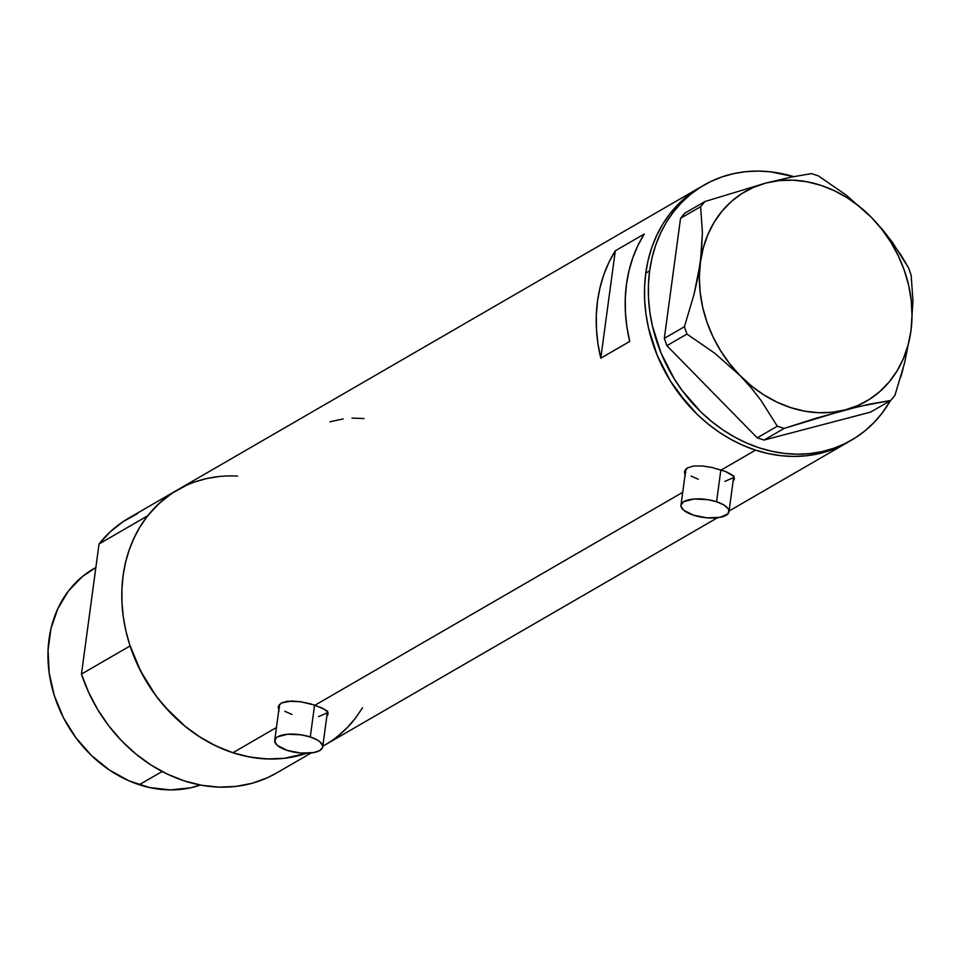 <?xml version="1.0" encoding="UTF-8"?>
<svg xmlns="http://www.w3.org/2000/svg" width="961" height="961" viewBox="0 0 961 961"><rect width="100%" height="100%" fill="white"/><g stroke="black" fill="none" stroke-linecap="round" stroke-linejoin="round"><path stroke-width="1.44" d="M685.866 469.136A24.217 9.105 -172.3 0 0 685.842 469.268L680.977 505.21A24.217 9.105 7.7 0 1 716.558 501.75L720.87 469.833L716.558 501.75A24.217 9.105 7.7 0 1 728.979 511.696A24.217 9.105 7.7 0 1 693.398 515.156A24.217 9.105 7.7 0 1 680.977 505.21M279.579 704.353A24.217 9.105 -172.3 0 0 279.555 704.485L274.702 740.426A24.217 9.105 7.7 0 1 310.271 736.967L314.595 705.05L310.271 736.967A24.217 9.105 7.7 0 1 322.692 746.913A24.217 9.105 7.7 0 1 287.111 750.373A24.217 9.105 7.7 0 1 274.702 740.426M733.699 478.158L733.483 478.386A25.226 9.49 -172.3 0 0 734.276 477.401M733.351 480.692L734.348 479.179L733.351 480.692M685.337 475.839L684.592 471.322L687.583 467.803L693.83 465.977L702.383 465.965L712.005 467.478L725.375 471.431L733.411 476.079L734.348 479.179M327.413 713.374L327.196 713.603A25.226 9.49 -172.3 0 0 327.989 712.618M327.076 715.909L328.061 714.407L327.076 715.909M278.185 707.14L279.05 711.068L278.306 706.539L281.297 703.02L287.543 701.194L300.877 701.782L310.511 703.848L322.56 708.173L327.136 711.296L328.061 714.407M755.562 450.132A147.321 122.78 -120.1 0 1 647.954 325.503A147.321 122.78 -120.1 0 1 700.04 187.383A147.321 122.78 59.9 0 0 645.768 273.128L644.591 286.582L644.663 300.325L645.972 314.187L648.519 328.073L657.192 355.318L670.346 381L687.487 404.149L697.338 414.491L707.933 423.861L719.164 432.198L730.925 439.393L743.093 445.399L755.562 450.132L721.303 469.977L755.562 450.132L768.199 453.58L780.897 455.682L793.522 456.427L805.967 455.814L818.099 453.844L829.799 450.541L847.782 442.3L829.799 450.541L818.099 453.844L805.967 455.814L793.522 456.427L780.897 455.682L768.199 453.58L755.562 450.132L743.093 445.399L730.925 439.393L719.164 432.198L707.933 423.861L697.338 414.491L678.454 392.953L670.346 381L657.192 355.318L652.267 341.816L648.519 328.073L645.972 314.187L644.663 300.325L644.591 286.582L645.768 273.128A147.321 122.78 59.9 0 0 705.915 422.203A147.321 122.78 59.9 0 0 847.662 442.372A147.321 122.78 -120.1 0 1 755.562 450.132M278.306 706.539L281.297 703.02L291.615 700.977L300.877 701.782L315.016 705.194L682.73 492.308L315.016 705.194L325.262 709.735L328.073 712.87M703.896 185.149A147.321 122.78 -120.1 0 1 793.606 176.62L770.662 171.827L758.025 171.082L745.592 171.695L733.459 173.665L721.759 176.98L710.587 181.593L700.076 187.479L690.298 194.554L681.373 202.783L673.373 212.057L666.369 222.303L660.447 233.427L655.654 245.307L652.038 257.836L649.624 270.894L645.768 273.128L648.17 260.071L651.798 247.542L656.591 235.661L662.513 224.538L669.517 214.291L677.517 205.017L686.442 196.789L700.161 187.311L686.442 196.789L677.517 205.017L669.517 214.291L662.513 224.538L656.591 235.661L651.798 247.542L648.17 260.071L645.768 273.128L649.624 270.894L648.447 284.348L648.519 298.078L649.828 311.953L652.375 325.839L661.048 353.071L674.214 378.766L682.322 390.719L701.206 412.257L711.801 421.627L723.032 429.963L734.781 437.159L746.949 443.165L759.418 447.898L772.067 451.346L784.765 453.448L797.39 454.193L809.823 453.58L821.955 451.61L833.655 448.306L844.827 443.682L855.338 437.808L865.116 430.72L874.042 422.504L882.042 413.218L890.415 400.641A147.321 122.78 -120.1 0 1 851.518 440.138A147.321 122.78 -120.1 0 1 709.783 419.969A147.321 122.78 -120.1 0 1 649.624 270.894A147.321 122.78 -120.1 0 1 703.896 185.149L128.726 518.135A147.321 122.78 59.9 0 0 99.043 543.974L147.682 515.805A147.321 122.78 -120.1 0 1 177.365 489.978A147.321 122.78 59.9 0 0 125.278 628.098A147.321 122.78 59.9 0 0 232.886 752.739L276.444 727.525L232.886 752.739A147.321 122.78 59.9 0 0 306.775 753.256L284.324 758.301L267.362 758.962L250.112 757.088L232.886 752.739L245.535 756.175L258.233 758.277L270.858 759.034L283.303 758.421L295.423 756.439L307.136 753.136M629.731 341.431L600.781 358.201A147.321 122.78 -120.1 0 1 615.304 250.797L644.254 234.028A147.321 122.78 59.9 0 0 629.731 341.431L600.781 358.201L597.958 343.774L596.469 329.347L596.313 315.064L597.514 301.069L600.048 287.495L603.88 274.51L608.986 262.233L615.304 250.797L600.781 358.201L615.304 250.797L644.254 234.028L637.936 245.475L632.831 257.752L628.999 270.738L626.464 284.3L625.275 298.306L625.419 312.589L626.908 327.016L629.731 341.431M325.214 744.835L322.788 746.204A147.321 122.78 59.9 0 0 324.986 744.967A147.321 122.78 -120.1 0 1 322.788 746.204L325.106 744.895M684.484 473.521L685.625 469.388L687.583 467.803L693.83 465.977L702.383 465.965L712.005 467.478L725.375 471.431L731.549 474.518L734.36 477.653M849.572 441.231A147.321 122.78 -120.1 0 1 847.662 442.372A147.321 122.78 59.9 0 0 849.572 441.231M338.584 735.549L347.51 727.333L355.522 718.059L362.513 707.801M219.06 476.536L206.927 478.506L195.227 481.809M184.068 486.434L173.545 492.308L163.778 499.396L154.841 507.612L146.841 516.898L139.85 527.145L133.927 538.256L129.122 550.136L125.507 562.665L123.092 575.723L121.927 589.189L121.987 602.919L123.308 616.794L125.843 630.668L129.603 644.423L140.57 671.018L155.79 695.548L164.811 706.743L185.269 726.468L196.5 734.793L208.261 741.988L220.429 747.994L232.886 752.739L215.985 745.964L199.72 736.907L184.356 725.723L170.193 712.606L157.472 697.794L146.42 681.541L137.243 664.159L130.095 645.936L81.457 674.093A147.321 122.78 59.9 0 0 276.348 773.125L311.172 752.968M701.338 254.353L697.734 278.089L694.07 294.234L684.4 326.74L664.315 338.368L680.556 218.291L700.641 206.663L702.407 232.61L700.425 262.125A121.086 100.917 -120.1 0 1 766.073 182.998L704.881 201.546L684.797 213.174L680.556 218.291L664.315 338.368L666.886 345.696L686.959 334.068L714.54 353.071L740.042 375.559L751.13 387.763L760.992 400.401L777.317 426.203L757.232 437.832L666.886 345.696L757.232 437.832L764.031 440.054L784.116 428.426L815.625 418.359L858.497 406.599L890.703 400.473L870.618 412.101L764.031 440.054L870.618 412.101L890.703 400.473L894.943 395.367L904.625 362.777L910.968 330.752L912.95 301.177L911.184 275.29L908.613 267.951L901.034 255.109L882.606 229.715L871.351 217.318L846.052 194.987L818.267 175.827L811.468 173.605L791.359 177.076L766.073 182.998L704.881 201.546L700.641 206.663L702.407 232.61L701.338 254.353M343.137 418.9L329.947 421.819M363.979 418.54L351.978 418.095M279.519 707.608L278.618 705.662A25.226 9.49 -172.3 0 0 279.207 707.116M326.464 713.146L318.571 716.63M291.976 714.431L284.804 711.296M685.806 472.392L684.905 470.446A25.226 9.49 -172.3 0 0 685.481 471.899M684.46 471.923L684.592 471.322M732.75 477.929L724.858 481.413M698.263 479.215L691.079 476.079M287.111 750.373L300.757 753.064L313.718 752.583L319.749 750.541L322.584 747.442L322.632 745.652L320.025 741.916L317.454 740.102L310.271 736.967L301.334 734.853L287.627 734.24L277.645 736.811L275.783 738.252L274.75 741.688L277.369 745.436L287.111 750.373M693.398 515.156L707.044 517.847L719.993 517.366L727.885 513.883L728.918 510.435L728.054 508.573L723.729 504.885L716.558 501.75L707.62 499.636L693.902 499.023L683.92 501.594L681.097 504.681L681.037 506.471L683.655 510.219L693.398 515.156M903.1 368.604A147.321 122.78 -120.1 0 1 900.565 377.565L903.1 368.604M766.073 182.998A121.086 100.917 -120.1 0 1 871.351 217.318L846.052 194.987L818.267 175.827L811.468 173.605L791.359 177.076L766.073 182.998L753.532 187.347L741.88 193.557L731.321 201.534L722.047 211.132L714.191 222.195L707.897 234.52L703.284 247.902L694.07 294.234L684.4 326.74L686.959 334.068L714.54 353.071L740.042 375.559L751.13 387.763L760.992 400.401L777.317 426.203L784.116 428.426L845.308 409.879L870.426 403.98L890.703 400.473L894.943 395.367L904.625 362.777L910.968 330.752L912.95 301.177L911.184 275.29L908.613 267.951L892.445 242.352L882.606 229.715L871.351 217.318A121.086 100.917 -120.1 0 1 910.968 330.752A121.086 100.917 -120.1 0 1 845.308 409.879A121.086 100.917 -120.1 0 1 740.042 375.559A121.086 100.917 -120.1 0 1 700.425 262.125L699.356 276.924L700.125 292.072L702.683 307.28L707.008 322.307L713.026 336.891L720.63 350.789L729.687 363.751L740.042 375.559L751.526 386.022L763.923 394.947L777.053 402.178L790.663 407.608L804.537 411.14L818.424 412.701L832.094 412.281L845.308 409.879L857.861 405.53L869.501 399.308L880.06 391.343L889.345 381.745L897.202 370.682L903.484 358.357L908.109 344.963L910.968 330.752L912.025 315.941L911.268 300.805L908.71 285.597L904.373 270.57L898.367 255.986L890.763 242.088L881.705 229.126L871.351 217.318L859.867 206.855L847.458 197.93L834.34 190.698L820.73 185.269L806.856 181.737L792.969 180.175L779.299 180.596L766.073 182.998M700.641 206.663L680.556 218.291L684.797 213.174L704.881 201.546L700.641 206.663M686.959 334.068L666.886 345.696L664.315 338.368L684.4 326.74L686.959 334.068M784.116 428.426L764.031 440.054L757.232 437.832L777.317 426.203L784.116 428.426M95.872 567.483L93.625 568.78A121.086 100.917 59.9 0 0 50.813 682.298A121.086 100.917 59.9 0 0 139.261 784.741L162.121 771.503L139.261 784.741A121.086 100.917 59.9 0 0 200.356 785.041L190.662 787.792L170.469 789.918L149.652 787.576L129.014 780.849L109.35 770.001L91.403 755.442L75.883 737.736L63.378 717.579L54.357 695.716L49.191 673L48.05 650.321L50.993 628.518L57.912 608.457L68.531 590.895L82.454 576.516L95.86 567.531M354.669 719.14A147.321 122.78 -120.1 0 1 324.986 744.967L717.459 517.751M306.775 753.256A147.321 122.78 -120.1 0 1 130.095 645.936L81.457 674.093L99.043 543.974L110.311 531.757L123.224 521.571L137.555 513.594M177.365 489.978A147.321 122.78 -120.1 0 1 237.583 476.103M276.576 772.992L267.53 777.677L252.046 783.299L235.685 786.458L218.724 787.119L201.486 785.257L184.248 780.897L167.358 774.134L151.081 765.064L135.717 753.88L121.554 740.763L108.833 725.951L97.782 709.698L88.604 692.316L81.457 674.093L99.043 543.974L147.682 515.805L158.949 503.588L171.863 493.401L186.194 485.425M729.063 511.024L851.518 440.138M327.557 710.972L322.692 746.913M733.832 475.755L728.979 511.696M324.986 744.967L322.788 746.241"/></g></svg>
